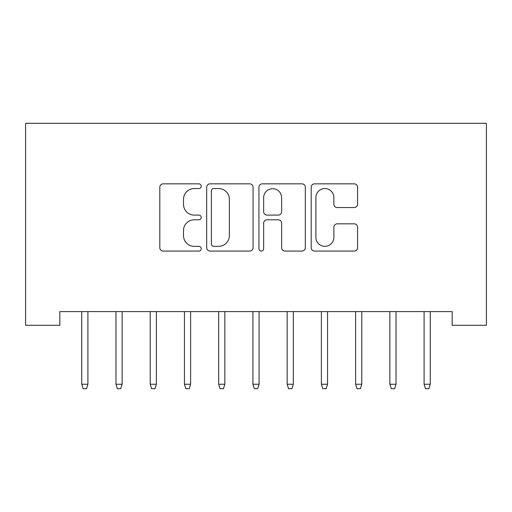 <?xml version="1.0" encoding="UTF-8"?>
<svg xmlns="http://www.w3.org/2000/svg" width="512" height="512" viewBox="0 0 512 512"><rect width="100%" height="100%" fill="white"/><g stroke="black" fill="none" stroke-linecap="round" stroke-linejoin="round"><path stroke-width="0.77" d="M201.229 186.202A2.355 2.355 0 0 0 198.874 183.846L163.168 183.846A3.36 3.36 0 0 0 159.808 187.206L159.808 247.693A3.36 3.36 0 0 0 163.168 251.053L198.874 251.053A2.355 2.355 0 0 0 201.229 248.704A2.355 2.355 0 0 0 198.874 246.349L194.253 246.349A10.752 10.752 0 0 1 183.501 235.597L183.501 230.56A10.752 10.752 0 0 1 194.253 219.802L198.874 219.802A2.355 2.355 0 0 0 201.229 217.453A2.355 2.355 0 0 0 198.874 215.098L194.253 215.098A10.752 10.752 0 0 1 183.501 204.346L183.501 199.309A10.752 10.752 0 0 1 194.253 188.55L198.874 188.55A2.355 2.355 0 0 0 201.229 186.202M354.208 207.539A3.36 3.36 0 0 0 357.568 204.179L357.568 187.206A3.36 3.36 0 0 0 354.208 183.846L314.554 183.846A3.36 3.36 0 0 0 311.194 187.206L311.194 247.693A3.36 3.36 0 0 0 314.554 251.053L354.208 251.053A3.36 3.36 0 0 0 357.568 247.693L357.568 227.194A3.36 3.36 0 0 0 354.208 223.834L337.235 223.834A3.36 3.36 0 0 0 333.875 227.194L333.875 237.363A8.992 8.992 0 0 1 324.89 246.349A8.992 8.992 0 0 1 315.898 237.363L315.898 197.542A8.992 8.992 0 0 1 324.89 188.55A8.992 8.992 0 0 1 333.875 197.542L333.875 204.179A3.36 3.36 0 0 0 337.235 207.539L354.208 207.539M452.166 311.597L59.834 311.597L59.834 325.293L25.6 325.293L25.6 123.309L486.4 123.309L486.4 325.293L452.166 325.293L452.166 311.597M253.062 187.206A3.36 3.36 0 0 0 249.702 183.846L210.048 183.846A3.36 3.36 0 0 0 206.688 187.206L206.688 247.693A3.36 3.36 0 0 0 210.048 251.053L249.702 251.053A3.36 3.36 0 0 0 253.062 247.693L253.062 187.206M262.298 183.846L301.952 183.846A3.36 3.36 0 0 1 305.312 187.206L305.312 247.693A3.36 3.36 0 0 1 301.952 251.053L284.986 251.053A3.36 3.36 0 0 1 281.626 247.693L281.626 223.162A3.36 3.36 0 0 0 278.266 219.802L267.008 219.802A3.36 3.36 0 0 0 263.648 223.162L263.648 248.704A2.355 2.355 0 0 1 261.293 251.053A2.355 2.355 0 0 1 258.938 248.704L258.938 187.206A3.36 3.36 0 0 1 262.298 183.846M213.741 188.55A2.355 2.355 0 0 0 211.392 190.906L211.392 244A2.355 2.355 0 0 0 213.741 246.349L218.618 246.349A10.752 10.752 0 0 0 229.37 235.597L229.37 199.309A10.752 10.752 0 0 0 218.618 188.55L213.741 188.55M281.626 197.709A8.992 8.992 0 0 0 272.634 188.723A8.992 8.992 0 0 0 263.648 197.709L263.648 211.738A3.36 3.36 0 0 0 267.008 215.098L278.266 215.098A3.36 3.36 0 0 0 281.626 211.738L281.626 197.709M87.91 384.243L86.541 388.691L83.117 388.691L81.747 384.243L87.91 384.243L87.91 311.597M81.747 384.243L81.747 311.597M122.144 384.243L120.774 388.691L117.35 388.691L115.981 384.243L122.144 384.243L122.144 311.597M115.981 384.243L115.981 311.597M156.378 384.243L155.008 388.691L151.584 388.691L150.214 384.243L156.378 384.243L156.378 311.597M150.214 384.243L150.214 311.597M190.611 384.243L189.242 388.691L185.818 388.691L184.448 384.243L190.611 384.243L190.611 311.597M184.448 384.243L184.448 311.597M224.845 384.243L223.475 388.691L220.051 388.691L218.682 384.243L224.845 384.243L224.845 311.597M218.682 384.243L218.682 311.597M259.078 384.243L257.709 388.691L254.291 388.691L252.922 384.243L259.078 384.243L259.078 311.597M252.922 384.243L252.922 311.597M293.318 384.243L291.949 388.691L288.525 388.691L287.155 384.243L293.318 384.243L293.318 311.597M287.155 384.243L287.155 311.597M327.552 384.243L326.182 388.691L322.758 388.691L321.389 384.243L327.552 384.243L327.552 311.597M321.389 384.243L321.389 311.597M361.786 384.243L360.416 388.691L356.992 388.691L355.622 384.243L361.786 384.243L361.786 311.597M355.622 384.243L355.622 311.597M396.019 384.243L394.65 388.691L391.226 388.691L389.856 384.243L396.019 384.243L396.019 311.597M389.856 384.243L389.856 311.597M430.253 384.243L428.883 388.691L425.459 388.691L424.09 384.243L430.253 384.243L430.253 311.597M424.09 384.243L424.09 311.597"/></g></svg>
